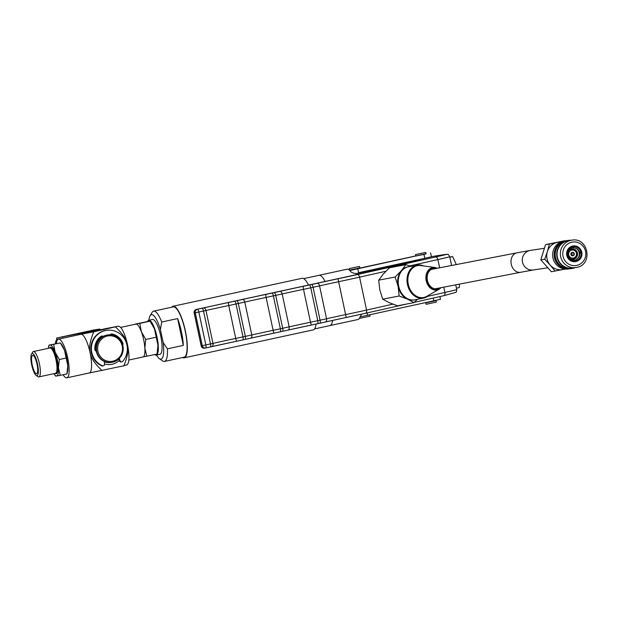 <?xml version="1.0" encoding="UTF-8"?>
<svg xmlns="http://www.w3.org/2000/svg" width="618" height="618" viewBox="0 0 618 618"><rect width="100%" height="100%" fill="white"/><g stroke="black" fill="none" stroke-linecap="round" stroke-linejoin="round"><path stroke-width="0.93" d="M389.402 266.01L393.681 265.346L391.82 265.864L356.084 273.604M357.853 319.529A25.724 6.605 -102.2 0 0 357.953 319.514L329.912 325.586A25.724 6.605 -102.2 0 1 329.811 325.609A25.724 6.605 -102.2 0 0 329.912 325.586A25.724 6.605 -102.2 0 0 332.608 320.41A25.724 6.605 -102.2 0 1 329.912 325.586L314.562 328.915M355.86 273.627L356.3 273.558C352.994 273.249 350.916 272.314 350.082 270.761A25.724 6.605 -102.2 0 0 347.154 269.216A25.724 6.605 -102.2 0 0 347.053 269.232L319.019 275.304A25.724 6.605 -102.2 0 1 319.12 275.288A25.724 6.605 -102.2 0 1 325.068 281.468A25.724 6.605 -102.2 0 0 319.12 275.288A25.724 6.605 -102.2 0 0 319.019 275.304A25.724 6.605 -102.2 0 0 318.919 275.327M357.953 319.514A25.724 6.605 -102.2 0 0 359.954 317.204L361.654 314.145M394.632 265.925L393.681 265.346M173.125 306.922A25.724 6.605 77.8 0 1 173.225 306.891A25.724 6.605 77.8 0 1 173.326 306.876A25.724 6.605 77.8 0 1 185.168 330.831A25.724 6.605 77.8 0 1 184.118 357.181A25.724 6.605 77.8 0 1 184.017 357.196M156.462 355.072A22.758 5.84 -102.2 0 0 159.374 358.664L162.58 360.897A25.724 6.605 -102.2 0 0 164.396 361.445A25.724 6.605 -102.2 0 0 164.496 361.43A25.724 6.605 -102.2 0 0 167.424 348.838L183.314 345.4A25.724 6.605 -102.2 0 0 177.613 318.579L161.723 322.024A25.724 6.605 -102.2 0 0 153.697 311.132A25.724 6.605 -102.2 0 0 153.596 311.148A25.724 6.605 -102.2 0 0 152.082 312.422L150.081 315.783A22.758 5.84 -102.2 0 0 148.915 320.263M316.061 324.048A26.389 6.775 77.8 0 1 313.233 329.881L184.257 357.822A26.389 6.775 77.8 0 1 182.642 357.498M308.482 285.068A26.389 6.775 -102.2 0 0 302.055 278.301L173.086 306.25A26.389 6.775 -102.2 0 0 171.75 307.216M173.086 306.25A26.389 6.775 -102.2 0 1 185.377 331.001A26.389 6.775 77.8 0 1 184.257 357.822M161.723 322.024L160.394 329.548A22.758 5.84 -102.2 0 0 150.081 315.783M159.374 358.664A22.758 5.84 -102.2 0 0 163.152 342.534L167.424 348.838M160.394 329.548L163.152 342.534M177.613 318.579L183.314 345.4M194.152 312.932L201.151 345.833L202.279 345.663L205.84 344.937L198.841 312.036A2.966 0.765 -102.2 0 0 197.474 309.255L196.439 309.409A2.966 0.865 -102.3 0 0 196.431 309.417L196.431 309.417A2.966 2.966 0 0 0 194.152 312.932L194.253 312.924A2.966 2.866 -98.8 0 1 196.439 309.409L346.08 276.903A2.966 0.865 -102.3 0 0 346.072 276.903A2.966 0.865 -102.3 0 0 346.057 276.91M205.701 347.957A2.966 0.765 -102.2 0 0 205.709 347.957L205.709 347.957A2.966 0.765 -102.2 0 0 205.84 344.937L210.514 343.925L203.515 311.024L205.979 310.483A27.702 0.409 168 0 1 228.753 305.531L236.006 303.986L242.998 336.887L235.744 338.432A27.702 0.409 -12 0 0 212.971 343.384L210.514 343.925A2.966 0.765 -102.2 0 1 210.383 346.945L205.724 347.957A2.966 2.866 81.2 0 1 205.539 347.988A2.966 2.966 0 0 0 205.709 347.957L210.383 346.945A2.966 0.765 -102.2 0 0 210.383 346.945L211.603 346.675A2.966 2.024 -102.8 0 0 211.642 346.667A2.966 2.024 -102.8 0 0 212.971 343.384L205.979 310.483A2.966 2.024 77.2 0 0 203.376 307.965A30.668 0.456 168 0 1 228.59 302.488L242.341 299.514A30.668 0.456 168 0 1 265.972 294.392L279.722 291.41A30.668 0.456 168 0 1 303.353 286.288L317.104 283.314A30.668 0.456 168 0 1 338 278.772A28.691 0.425 -12 0 0 357.165 274.601L435.489 257.011A28.691 0.425 -12 0 0 445.261 254.477L431.627 256.586A2.966 2.866 -98.8 0 0 431.464 256.617M202.148 308.243A2.966 0.765 77.8 0 1 203.515 311.024L195.288 312.762A2.966 2.866 -98.8 0 1 197.474 309.255L203.376 307.965M360.078 316.887L440.487 299.336L439.9 296.57M426.041 253.728L349.85 270.514M349.626 270.305L350.862 270.035M358.594 268.351L415.783 255.906M350.815 269.827L358.432 268.544M430.615 252.886L431.441 256.756L424.79 258.309L358.61 272.708L357.791 268.838M456.439 288.189L459.259 287.579L459.46 284.118M449.858 257.227L452.677 256.617L449.819 257.026M456.3 264.574L452.677 256.617M417.428 299.305L413.967 302.619L407.501 299.127A16.817 13.094 79.1 0 0 414.354 299.892M413.967 302.619L397.529 305.802L389.209 302.666L382.735 299.174L399.174 295.999L407.501 299.127A16.817 13.094 -100.9 0 1 398.085 286.319A16.817 13.094 -100.9 0 1 401.445 270.638L405.895 264.628L410.754 266.335M407.973 266.876A16.817 13.094 79.1 0 0 401.445 270.638L395.141 277.003L398.085 286.319L399.174 295.999M382.735 299.174L379.792 289.857L378.695 280.178L395.141 277.003M378.695 280.178L383.152 274.176L389.456 267.81L405.895 264.628M425.763 302.866L436.022 300.688L436.331 302.14L426.072 304.319L425.763 302.866L427.015 302.55M436.022 300.688L434.755 300.904M434.709 300.696L426.976 302.38M422.272 254.732L415.806 256.03L415.497 254.577L425.756 252.399L426.065 253.851L422.272 254.732M425.756 252.399L415.497 254.577M421.26 253.388L418.208 254.006L421.26 253.388M369.788 314.825L370.066 316.153L359.807 318.332L359.699 317.806M356.007 268.745L349.549 270.043L349.24 268.591L359.498 266.412L359.807 267.864L356.007 268.745M359.498 266.412L349.24 268.591M354.995 267.409L351.951 268.019L354.995 267.409M147.509 321.507A17.806 4.573 -102.2 0 1 148.729 320.302A17.806 4.573 -102.2 0 1 148.799 320.286A17.806 4.573 77.8 0 1 157.003 336.872A17.806 4.573 77.8 0 1 156.277 355.111A17.806 4.573 77.8 0 1 156.207 355.126A17.806 4.573 -102.2 0 1 154.739 354.585M148.729 320.302L152.468 319.491A17.806 4.573 -102.2 0 1 152.538 319.475A17.806 4.573 77.8 0 1 160.742 336.061A17.806 4.573 77.8 0 1 160.016 354.299A17.806 4.573 77.8 0 1 159.946 354.315M157.057 354.068L157.605 351.881A16.817 4.318 -102.2 0 0 157.953 345.362L154.454 328.907A16.817 4.318 77.8 0 1 157.953 345.362L157.049 354.083L142.912 356.995A16.817 4.318 -102.2 0 0 142.982 356.98A16.817 4.318 -102.2 0 0 144.867 348.197L146.806 356.3M139.807 323.399L150.058 321.182L154.454 328.907A16.817 4.318 -102.2 0 0 151.279 322.689L150.058 321.159L149.008 321.252L134.863 324.18L139.807 323.399L141.375 331.742L145.771 339.467L144.867 348.197A16.817 4.318 -102.2 0 0 143.693 339.877A16.817 4.318 77.8 0 0 141.375 331.742A16.817 4.318 77.8 0 0 135.921 324.087A16.817 4.318 77.8 0 0 135.86 324.102L120.641 327.401M156.022 337.25L145.771 339.467M435.528 268.591A10.29 8.011 79.1 0 0 433.295 268.621A10.29 8.011 79.1 0 0 427.432 280.487A10.29 8.011 79.1 0 0 437.204 288.83A10.29 8.011 79.1 0 0 439.29 288.019M408.289 284.326A16.23 12.63 79.1 0 0 426.799 296.323L439.213 289.185A11.41 8.884 -100.9 0 1 426.196 280.75A11.41 8.884 -100.9 0 1 435.018 267.54L420.843 265.547A16.23 12.63 -100.9 0 0 408.289 284.326M417.057 265.114L408.274 266.814A16.817 13.094 -100.9 0 0 398.695 286.204A16.817 13.094 79.1 0 0 414.663 299.838L423.446 298.139A16.817 13.094 79.1 0 1 407.471 284.504A16.817 13.094 -100.9 0 1 417.057 265.114A16.817 13.094 -100.9 0 1 423.585 265.933M423.446 298.139A16.817 13.094 79.1 0 0 429.201 294.948M558.942 242.125A13.851 13.449 81.4 0 0 557.305 242.372A13.851 13.449 81.4 0 0 546.961 258.347A13.851 13.449 81.4 0 0 562.249 269.618L565.663 269.1M564.744 240.927L557.305 242.372A13.851 13.449 -98.6 0 1 558.116 242.225L561.53 241.708M566.66 268.521A13.851 13.449 -98.6 0 1 554.647 256.756A13.851 13.449 -98.6 0 1 562.658 241.978M576.702 267.416L572.592 268.058A13.851 13.449 -98.6 0 1 557.297 256.787A13.851 13.449 -98.6 0 1 567.648 240.811A13.851 13.449 -98.6 0 1 568.46 240.665L571.75 240.17A13.851 13.449 -98.6 0 0 570.939 240.317A13.851 13.449 81.4 0 0 560.588 256.292A13.851 13.449 81.4 0 0 575.883 267.563A13.851 13.449 81.4 0 0 576.694 267.416C593.396 264.674 588.336 236.81 571.75 240.17M569.981 268.753A14.152 13.735 81.4 0 1 554.361 257.243A14.152 13.735 81.4 0 1 564.929 240.927A14.152 13.735 -98.6 0 1 565.764 240.773L564.257 240.997A14.152 13.735 -98.6 0 0 563.423 241.151A14.152 13.735 81.4 0 0 552.855 257.467A14.152 13.735 81.4 0 0 568.475 268.977L569.981 268.753A14.152 13.735 81.4 0 0 570.514 268.66M568.344 240.387A14.152 13.735 -98.6 0 0 567.517 240.533A14.152 13.735 81.4 0 0 556.949 256.849A14.152 13.735 81.4 0 0 572.562 268.366L571.063 268.591A14.152 13.735 81.4 0 1 555.443 257.08A14.152 13.735 81.4 0 1 566.011 240.765A14.152 13.735 -98.6 0 1 566.845 240.611L568.344 240.387A14.152 13.735 -98.6 0 1 571.156 240.263M572.562 268.366A14.152 13.735 81.4 0 0 573.396 268.212A14.152 13.735 -98.6 0 0 575.288 267.656M565.764 240.773A14.152 13.735 -98.6 0 1 566.304 240.703M575.93 261.538A7.918 7.686 81.4 0 0 581.847 252.407A7.918 7.686 81.4 0 0 572.639 246.057A7.918 7.686 81.4 0 0 566.729 255.18A7.918 7.686 81.4 0 0 575.93 261.538M575.397 261.63A7.918 7.686 81.4 0 0 581.708 252.468A7.918 7.686 81.4 0 0 573.04 245.979M581.252 251.464A10.684 10.375 -98.6 0 1 581.538 252.87M566.652 254.631L567.285 254.492A7.122 6.914 81.4 0 1 571.944 247.053L571.727 246.312M574.987 261.677L574.887 260.896A7.122 6.914 81.4 0 1 567.618 256.037L566.976 256.176M581.77 252.832L579.784 253.133M581.785 252.971L579.8 253.272M574.979 261.592L575.613 261.499L575.767 259.56A6.033 5.856 81.4 0 0 579.614 253.419L579.723 253.388M575.659 259.877L575.906 259.545A6.033 5.856 81.4 0 0 579.754 253.395M576.494 261.368L575.906 259.545M580.426 252.994A10.885 10.568 81.4 0 0 580.163 251.696M571.944 247.053L571.913 248.166A6.033 5.856 -98.6 0 0 568.066 254.307L567.285 254.492M574.887 260.896L574.4 259.869A6.033 5.856 -98.6 0 1 568.398 255.852L567.618 256.037M566.961 256.138L568.398 255.852M573.419 247.841L573.45 246.729A7.122 6.914 81.4 0 1 580.719 251.588L579.421 251.85A6.033 5.856 81.4 0 0 573.419 247.841L572.338 246.088M579.421 251.85L579.282 251.874A6.033 5.856 81.4 0 0 573.28 247.857L573.048 247.602M576.393 260.572A7.122 6.914 81.4 0 0 581.051 253.133M573.218 245.956L573.45 246.729M580.719 251.588L581.453 251.426M547.363 251.596L549.417 244.064L557.305 242.372A13.851 13.449 81.4 0 0 547.363 251.596L547.355 251.626A13.851 13.449 81.4 0 0 550.229 265.145L550.252 265.168A13.851 13.449 81.4 0 0 563.06 269.471L551.302 271.742L540.835 259.838L545.539 244.643L564.597 240.773M550.252 265.168L555.18 271.155M547.355 251.626L544.713 259.251L550.229 265.145M544.713 259.251L540.835 259.838M549.417 244.064L545.539 244.643M571.194 258.973A5.044 4.898 81.4 0 0 577.181 253.202A5.044 4.898 81.4 0 0 569.804 249.757M573.434 258.015A4.056 3.94 81.4 0 0 576.447 253.218A4.056 3.94 81.4 0 0 571.75 250.081A4.056 3.94 81.4 0 0 568.745 254.886A4.056 3.94 81.4 0 0 573.434 258.015M572.222 252.306A1.784 1.73 81.4 0 0 570.893 254.361A1.784 1.73 81.4 0 0 572.963 255.79A1.784 1.73 81.4 0 0 574.292 253.743A1.784 1.73 81.4 0 0 572.222 252.306M572.623 255.829A1.784 1.73 81.4 0 0 572.098 252.345M571.928 255.69A3.167 3.075 81.4 0 0 571.472 252.685M571.944 247.246A6.829 6.628 -98.6 0 1 572.863 247.2M577.536 249.309A6.829 6.628 -98.6 0 1 578.711 257.127M575.652 260.201A6.829 6.628 -98.6 0 1 574.732 260.564M569.139 250.305A5.145 4.998 -98.6 0 1 577.506 253.148A5.145 4.998 -98.6 0 1 570.399 258.648M567.957 255.929A5.145 4.998 -98.6 0 1 567.61 254.415M571.835 246.667A7.424 7.2 -98.6 0 1 572.592 246.628M579.506 251.835A7.424 7.2 -98.6 0 1 579.815 253.365M575.636 260.819A7.424 7.2 -98.6 0 1 574.918 261.097M571.333 255.257L571.063 253.218M572.09 254.971L571.936 253.558M100.24 329.796L99.931 329.031L94.044 329.942L56.663 338.046L56.709 339.699M92.762 331.41A19.791 19.119 81.2 0 0 90.444 331.627L84.403 332.561A19.791 19.119 81.2 0 0 83.322 332.762L56.663 338.046M62.549 337.134L62.974 338.177M90.444 331.627A19.791 19.119 81.2 0 0 86.087 332.863M99.931 329.031L83.322 332.762A19.791 19.119 81.2 0 0 77.713 334.979M107.393 336.03A12.862 12.43 -98.8 0 1 122.217 345.972A12.862 12.43 -98.8 0 1 112.739 361.19A12.862 12.43 81.2 0 1 97.914 351.24A12.862 12.43 81.2 0 1 107.393 336.03M106.937 335.095A13.851 13.387 -98.8 0 1 107.694 334.956A13.851 13.387 -98.8 0 1 122.974 346.204A13.851 13.387 -98.8 0 1 112.692 362.194A13.851 13.387 81.2 0 1 111.935 362.333A13.851 13.387 81.2 0 1 96.655 351.086A13.851 13.387 81.2 0 1 106.937 335.095M107.694 334.956L107.316 335.018A13.851 13.387 81.2 0 0 106.559 335.157A13.851 13.387 81.2 0 0 96.277 351.148A13.851 13.387 81.2 0 0 111.557 362.395L111.935 362.333M102.511 336.516A13.851 13.387 81.2 0 0 95.581 350.862M104.357 361.808A13.851 13.387 81.2 0 0 110.931 362.488A13.851 13.387 81.2 0 0 111.24 362.434M58.092 339.297A18.602 4.774 -102.2 0 0 57.443 339.267L59.498 338.826A18.602 4.774 77.8 0 1 60.008 338.819M57.443 339.267A18.602 4.774 -102.2 0 0 55.404 343.724M126.582 364.883L123.87 365.786C127.617 356.609 128.83 349.595 127.501 344.751A19.791 5.083 77.8 0 1 127.833 363.894L127.269 364.829M115.643 327.076C122.789 333.882 126.736 339.776 127.501 344.751A19.791 5.083 -102.2 0 0 119.753 326.598L118.355 326.18L105.585 328.637L80.973 334.276A19.791 5.083 -102.2 0 0 80.896 334.292L58.471 339.151A19.791 5.083 77.8 0 1 67.686 357.714A19.791 5.083 -102.2 0 1 66.852 377.83L89.278 372.971A19.791 5.083 -102.2 0 0 90.12 352.855C88.776 348.042 89.989 341.028 93.743 331.82L118.355 326.18M89.278 372.971A19.791 5.083 -102.2 0 1 89.201 372.986L123.87 365.786M101.97 370.53C94.809 363.685 90.854 357.799 90.12 352.855A19.791 5.083 -102.2 0 0 80.973 334.276L80.224 334.438M63.106 374.732A19.791 5.083 -102.2 0 0 66.852 377.83M56.346 343.538A19.791 5.083 77.8 0 1 58.471 339.151M93.743 331.82L80.973 334.276M102.742 365.926L102.186 366.01A18.602 17.976 -98.8 0 1 90.923 346.59A18.602 17.976 -98.8 0 1 105.956 330.421L106.512 330.336A18.602 17.976 81.2 0 0 91.479 346.505A18.602 17.976 81.2 0 0 102.742 365.926L103.623 365.732A1.112 1.081 -98.8 0 0 104.473 364.612L104.342 361.453M102.681 336.679A1.784 1.723 81.2 0 0 101.437 336.107M111.109 334.014A1.784 1.723 -98.8 0 1 111.41 334.044A15.041 14.531 81.2 0 1 122.302 343.33A2.14 2.063 -98.8 0 1 122.449 344.18M121.391 361.878L120.958 361.947A1.112 1.081 81.2 0 1 119.73 361.267L118.818 358.988M119.73 361.267L120.278 361.182A1.112 1.081 81.2 0 0 121.507 361.862L122.395 361.669A18.602 17.976 81.2 0 0 125.284 340.232A18.602 17.976 81.2 0 0 106.512 330.336M96.3 351.263A2.14 2.063 81.2 0 1 94.832 349.317A15.041 14.531 -98.8 0 1 100.989 336.339A1.784 1.723 81.2 0 1 103.09 336.447M120.278 361.182L119.243 358.579M110.158 334.817A1.784 1.723 -98.8 0 1 111.966 333.959A15.041 14.531 -98.8 0 1 122.851 343.245A2.14 2.063 -98.8 0 1 122.727 345.107M32.252 353.434A11.379 2.92 77.8 0 1 37.513 364.118A11.379 2.92 77.8 0 1 36.987 375.698A11.379 2.92 77.8 0 1 36.184 375.45A11.379 2.92 77.8 0 1 31.765 365.184A11.379 2.92 77.8 0 1 31.541 354.006A11.379 2.92 77.8 0 1 32.252 353.434A11.379 2.92 -102.2 0 0 32.213 353.442A11.379 2.92 -102.2 0 0 31.75 365.099A11.379 2.92 -102.2 0 0 36.987 375.698A11.379 2.92 -102.2 0 0 37.034 375.682A11.379 2.92 -102.2 0 0 37.497 364.033A11.379 2.92 -102.2 0 0 32.252 353.434M36.578 373.759A9.401 2.41 -102.2 0 0 36.949 373.566A9.401 2.41 -102.2 0 0 36.98 364.056A9.401 2.41 -102.2 0 0 33.017 355.412A9.401 2.41 -102.2 0 0 32.669 355.373A9.401 2.41 -102.2 0 0 32.236 364.937A9.401 2.41 -102.2 0 0 36.578 373.759M67.787 365.694A15.829 4.063 77.8 0 1 67.462 371.835L66.945 373.89L67.787 365.694A15.829 4.063 77.8 0 0 64.496 350.213L67.787 365.694M61.506 344.357A15.829 4.063 77.8 0 1 64.496 350.213L60.355 342.936L49.038 345.107L48.505 347.177A15.829 4.063 77.8 0 1 50.019 345.029L60.363 342.913L61.506 344.357M49.038 345.107L50.019 345.029A15.829 4.063 77.8 0 1 55.149 352.237L59.289 359.506L65.964 358.061M53.681 344.38L55.149 352.237A15.829 4.063 -102.2 0 1 58.44 367.718L60.263 375.35L66.937 373.905M59.289 359.506L58.44 367.718A15.829 4.063 77.8 0 1 56.601 375.999L55.62 376.068M60.263 375.35L56.601 375.999A15.829 4.063 77.8 0 1 54.461 374.647A15.829 4.063 77.8 0 1 53.774 373.674M48.289 348.343A15.829 4.063 77.8 0 1 48.505 347.177M55.056 373.403L55.18 373.481A13.557 3.476 -102.2 0 0 56.756 359.985A13.557 3.476 77.8 0 0 49.641 347.942L49.564 348.065M38.864 376.91L55.496 373.303A12.963 3.329 -102.2 0 0 56.045 360.124A12.963 3.329 77.8 0 0 50.004 347.973L33.372 351.572A12.963 3.329 77.8 0 1 33.418 351.565A12.963 3.329 77.8 0 1 39.413 363.732A12.963 3.329 77.8 0 1 38.864 376.91A12.963 3.329 77.8 0 1 38.81 376.918A12.963 3.329 77.8 0 1 37.899 376.64L36.184 375.45M31.541 354.006L32.607 352.214A12.963 3.329 77.8 0 1 33.372 351.572M391.82 265.864A25.724 6.605 77.8 0 1 392.152 266.497M413.233 260.827L419.421 260.17L361.723 273.434A38.586 0.572 168 0 1 346.08 276.903L196.431 309.417M195.288 312.762L194.253 312.924L201.252 345.825A2.966 2.866 81.2 0 0 204.504 348.15A2.966 2.866 81.2 0 0 204.512 348.15L205.539 347.988A2.966 2.866 81.2 0 1 202.279 345.663L195.288 312.762M365.454 313.295L406.914 303.986L365.423 313.303A2.966 1.823 -102.7 0 1 365.392 313.311A28.691 0.425 168 0 1 346.227 317.474A30.668 0.456 -12 0 0 325.331 322.017L311.572 324.998A2.966 0.471 -101.9 0 1 311.572 324.998L317.629 323.708A2.966 0.765 -102.2 0 0 317.637 323.708L319.939 323.206A2.966 0.765 -102.2 0 0 319.954 323.206A2.966 0.765 -102.2 0 0 320.078 320.186L310.506 322.233A27.702 0.409 -12 0 0 289.162 326.86L273.125 330.336A27.702 0.409 -12 0 0 251.781 334.964L242.998 336.887A2.966 0.765 -102.2 0 1 242.874 339.908L236.818 341.198A30.668 0.456 -12 0 0 211.603 346.675M234.631 301.198A2.966 0.765 77.8 0 1 236.006 303.986L244.79 302.063A27.702 0.409 168 0 1 266.134 297.436L282.171 293.959A27.702 0.409 168 0 1 303.515 289.332L310.769 287.787L317.768 320.688A2.966 0.765 -102.2 0 1 317.637 323.708M309.402 284.998A2.966 0.765 77.8 0 1 310.769 287.787L319.552 285.864A27.702 0.409 168 0 1 338.425 281.754A31.665 0.471 -12 0 0 359.576 277.158L385.864 271.256M392.839 304.156L366.567 310.066A31.665 0.471 168 0 1 345.416 314.662A27.702 0.409 -12 0 0 326.543 318.764L320.078 320.186L313.087 287.285A2.966 0.765 77.8 0 0 311.711 284.496M272.02 293.102A2.966 0.765 77.8 0 1 273.388 295.891L280.379 328.791A2.966 0.765 -102.2 0 1 280.255 331.804L274.191 333.102A30.668 0.456 -12 0 0 250.638 338.2M303.353 286.288A2.966 0.471 78.1 0 0 303.515 289.332L310.506 322.233A2.966 0.471 -101.9 0 0 311.572 324.998A30.668 0.456 -12 0 0 287.949 330.12L282.58 331.302A2.966 0.765 -102.2 0 0 282.696 328.289L275.705 295.389A2.966 0.765 77.8 0 0 274.33 292.6M287.949 330.12A2.966 1.869 -102.7 0 0 287.98 330.112L282.573 331.302A2.966 0.765 -102.2 0 1 282.557 331.31L280.271 331.804A2.966 0.765 -102.2 0 1 280.248 331.812L250.599 338.208A2.966 1.869 -102.7 0 1 250.568 338.216L245.199 339.406A2.966 0.765 -102.2 0 0 245.315 336.385L238.316 303.484A2.966 0.765 77.8 0 0 236.949 300.696M242.341 299.514A2.966 1.869 77.3 0 1 244.79 302.063L251.781 334.964A2.966 1.869 -102.7 0 1 250.599 338.208L245.184 339.406A2.966 0.765 -102.2 0 0 245.184 339.406L242.882 339.9A2.966 0.765 -102.2 0 0 242.874 339.908L236.81 341.198A2.966 0.471 -101.9 0 1 236.81 341.198A2.966 0.471 -101.9 0 1 235.744 338.432L228.753 305.531A2.966 0.471 78.1 0 1 228.59 302.488M443.763 287.154L444.89 292.469A31.665 0.471 168 0 0 456.733 289.572C456.555 291.611 456.254 292.553 455.837 292.384L443.747 295.705A2.966 1.823 -102.7 0 1 443.716 295.713L414.284 302.326L443.747 295.705A2.966 1.823 -102.7 0 0 444.89 292.469L427.556 296.362M265.972 294.392A2.966 0.471 78.1 0 0 266.134 297.436L273.125 330.336A2.966 0.471 -101.9 0 0 274.191 333.102A2.966 0.471 -101.9 0 1 274.191 333.102M279.722 291.41A2.966 1.869 77.3 0 1 282.171 293.959L289.162 326.86A2.966 1.869 -102.7 0 1 287.98 330.112L311.572 324.998M317.104 283.314A2.966 1.869 77.3 0 1 319.552 285.864L326.543 318.764A2.966 1.869 -102.7 0 1 325.369 322.009L319.954 323.206M338 278.772L346.219 317.474L365.423 313.303A2.966 1.823 -102.7 0 0 366.567 310.066L359.576 277.158A2.966 1.823 77.3 0 0 357.165 274.601M409.634 265.918L437.899 259.568A31.665 0.471 -12 0 0 449.742 256.671C447.656 253.164 448.019 254.701 445.423 254.446L431.627 256.586M435.489 257.011A2.966 1.823 77.3 0 1 437.899 259.568L439.645 267.795M407.95 261.978A2.966 2.866 81.2 0 0 407.053 263.098M419.398 259.869A2.966 2.866 81.2 0 0 418.154 260.495M361.723 273.434A2.966 2.093 -102.8 0 0 361.684 273.442L346.072 276.903M325.331 322.017A2.966 1.869 -102.7 0 0 325.369 322.009L346.219 317.474M433.844 300.889L433.241 298.069M367.664 315.288L367.154 312.917M423.971 254.438L424.79 258.309M544.203 248.328L530.429 250.398A9.896 9.602 81.4 0 0 522.519 262.217A9.896 9.602 81.4 0 0 533.38 269.966L547.571 267.826M530.429 250.398L516.911 252.847A9.896 7.702 79.1 0 0 511.279 264.257A9.896 7.702 79.1 0 0 520.673 272.275L434.972 288.853M440.109 287.864A10.637 8.281 -100.9 0 1 427.169 280.541A10.637 8.281 -100.9 0 1 436.354 268.436M571.82 242.186A11.873 11.526 -98.6 0 1 585.555 251.356A11.873 11.526 -98.6 0 1 576.756 265.408A11.873 11.526 81.4 0 1 563.021 256.231A11.873 11.526 81.4 0 1 571.82 242.186M571.936 247.347A6.728 6.528 -98.6 0 1 572.909 247.3M576.779 248.737A6.728 6.528 -98.6 0 1 578.162 257.891M575.652 260.085A6.728 6.528 -98.6 0 1 574.686 260.472M119.367 360.371A15.829 15.296 -98.8 0 1 112.097 364.288A15.829 15.296 -98.8 0 1 104.442 363.917M111.966 333.959L111.41 334.044M122.302 343.33L122.851 343.245M319.019 275.304L303.67 278.633M173.225 306.891L153.596 311.148M184.118 357.181L164.496 361.43M236.81 341.198L210.383 346.945M407.61 262.047L406.721 263.175M419.993 260.008L361.684 273.442M201.151 345.833A2.966 2.966 0 0 0 204.512 348.15M456.733 289.572L455.729 284.844M451.611 265.485L449.742 256.671M282.573 331.302L280.255 331.804M245.184 339.406L242.874 339.908M156.277 355.111L160.016 354.299M128.838 360.047L142.982 356.98M431.209 269.433L516.911 252.847M533.38 269.966L520.673 272.275M441.105 287.671L439.213 289.185M437.351 268.243L435.018 267.54M575.752 259.568C578.371 258.432 579.645 256.385 579.584 253.419M573.272 247.857C576.115 247.81 578.108 249.147 579.251 251.874M570.877 249.209L571.604 249.1M572.384 259.189L573.11 259.073M571.032 253.272L571.295 255.211M571.804 253.249L572.036 255.296M110.429 362.565L104.365 362.055M95.048 350.159L96.632 342.055L102.372 336.408M120.896 361.955L121.452 361.87M54.461 374.647L55.612 376.092"/></g></svg>
